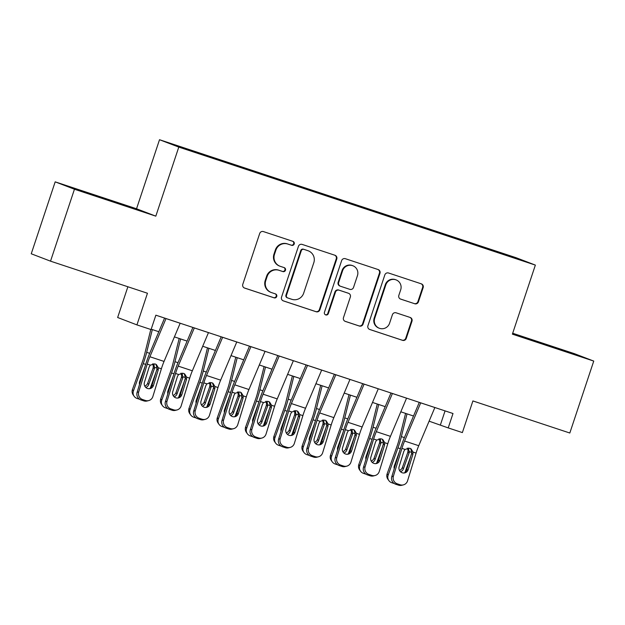<?xml version="1.0" encoding="UTF-8"?>
<svg xmlns="http://www.w3.org/2000/svg" width="625" height="625" viewBox="0 0 625 625"><rect width="100%" height="100%" fill="white"/><g stroke="black" fill="none" stroke-linecap="round" stroke-linejoin="round"><path stroke-width="0.94" d="M294.211 243.977A2.086 2.047 111 0 0 292.922 241.352L263.414 231.586A2.977 2.93 111 0 0 259.695 233.492L242.781 284.328A2.977 2.93 111 0 0 244.617 288.078L274.133 297.844A2.086 2.047 111 0 0 276.734 296.508A2.086 2.047 111 0 0 275.453 293.891L271.633 292.625A9.523 9.359 111 0 1 265.75 280.641L267.156 276.406A9.523 9.359 111 0 1 279.055 270.312L282.875 271.578A2.086 2.047 111 0 0 285.477 270.242A2.086 2.047 111 0 0 284.188 267.617L280.367 266.359A9.523 9.359 111 0 1 274.484 254.375L275.898 250.141A9.523 9.359 111 0 1 287.789 244.047L291.609 245.312A2.086 2.047 111 0 0 294.211 243.977M279.969 266.211L279.445 266.016A9.523 9.359 111 0 1 273.961 254.18L275.375 249.945A9.523 9.359 111 0 1 287.266 243.844L291.086 245.109A2.086 2.047 111 0 0 292.703 241.281M244.266 287.93L273.617 297.641A2.086 2.047 111 0 0 275.227 293.812M271.227 292.484L270.711 292.281A9.523 9.359 111 0 1 265.227 280.445L266.633 276.211A9.523 9.359 111 0 1 278.531 270.109L282.352 271.375A2.086 2.047 111 0 0 283.961 267.547M543.258 343.656L524.875 337.75L532.938 340.586L569.766 352.68L543.258 343.656M97.539 196.156L79.164 190.25L87.219 193.086L124.047 205.18L97.539 196.156M494.75 250.719L505.625 254.422L494.75 250.719M414.703 303.758A2.977 2.93 111 0 0 418.422 301.852L423.164 287.594A2.977 2.93 111 0 0 421.328 283.844L388.547 273A2.977 2.93 111 0 0 384.836 274.906L367.922 325.742A2.977 2.93 111 0 0 369.758 329.484L402.539 340.336A2.977 2.93 111 0 0 406.258 338.43L411.984 321.203A2.977 2.93 111 0 0 410.148 317.453L396.117 312.812A2.977 2.93 111 0 0 392.406 314.719L389.562 323.266A7.961 7.828 111 0 1 379.281 328.242A7.961 7.828 111 0 1 374.703 318.344L385.836 284.875A7.961 7.828 111 0 1 396.109 279.898A7.961 7.828 111 0 1 400.695 289.797L398.836 295.375A2.977 2.93 111 0 0 400.68 299.117L414.18 303.555A2.977 2.93 111 0 0 417.898 301.656L422.648 287.391A2.977 2.93 111 0 0 421.164 283.789M74.453 189.234L155.812 216.156L136.539 208.773L55.18 181.852L74.453 189.234L50.523 261.164L147.453 293.242L136.922 324.891L151.07 329.57L155.859 315.188L453 413.516L448.219 427.906L462.367 432.586L472.898 400.938L569.82 433.016L593.75 361.078L574.477 353.695L512.688 333.25M155.812 216.156L178.789 147.094L535.359 265.094L512.391 334.156L593.75 361.078M336.773 259A2.977 2.93 111 0 0 334.938 255.258L302.164 244.414A2.977 2.93 111 0 0 298.445 246.312L281.531 297.156A2.977 2.93 111 0 0 283.367 300.898L316.148 311.742A2.977 2.93 111 0 0 319.867 309.844L336.773 259L336.258 258.805A2.977 2.93 111 0 0 334.773 255.203M345.359 258.703L378.133 269.555A2.977 2.93 111 0 1 379.969 273.297L363.062 324.133A2.977 2.93 111 0 1 359.344 326.039L345.312 321.398A2.977 2.93 111 0 1 343.477 317.656L350.336 297.039A2.977 2.93 111 0 0 348.5 293.289L339.195 290.211A2.977 2.93 111 0 0 335.477 292.117L328.336 313.586A2.086 2.047 111 0 1 325.641 314.883A2.086 2.047 111 0 1 324.445 312.297L341.641 260.609A2.977 2.93 111 0 1 345.359 258.703M50.523 261.164L31.25 253.781L55.18 181.852M183.625 147.93L197.156 152.344L183.625 147.93M178.789 147.094L159.516 139.719L516.086 257.711L535.359 265.094M475.43 245.156L475.672 244.445L203.992 154.539L207.586 156.328M475.672 244.445L518.359 259.172L490.883 250.273L219.203 160.367L184.43 148.672L176.508 145.633L207.641 155.938M127.875 286.766L117.648 317.508L136.922 324.891M136.539 208.773L159.516 139.719M429.102 421.172L448.219 427.906M151.195 329.211L158.82 331.727M174.406 336.891L187.117 341.094M202.711 346.258L215.414 350.461M231.008 355.617L243.719 359.828M259.305 364.984L272.016 369.188M287.609 374.352L300.312 378.555M315.906 383.719L328.617 387.922M344.203 393.078L356.914 397.289M372.508 402.445L385.211 406.648M400.805 411.812L413.516 416.016M445.062 410.891L440.398 424.914M479.234 246.414L479.312 245.844M510.445 256.141L510.023 256.414M283.016 300.75L315.625 311.547A2.977 2.93 111 0 0 319.344 309.641L336.258 258.805M303.898 249.375A2.086 2.047 111 0 0 301.297 250.711L286.453 295.336A2.086 2.047 111 0 0 287.742 297.953L291.766 299.289A9.523 9.359 111 0 0 303.664 293.195L313.812 262.688A9.523 9.359 111 0 0 307.93 250.711L303.383 249.18A2.086 2.047 111 0 0 300.781 250.508L301.297 250.711M287.656 297.922L287.133 297.727A2.086 2.047 111 0 1 285.938 295.133L300.781 250.508M308.328 250.852L307.805 250.656A9.523 9.359 111 0 0 307.406 250.508L307.93 250.711M303.383 249.18L307.406 250.508M344.961 321.25L358.82 325.836A2.977 2.93 111 0 0 362.539 323.938L379.453 273.094A2.977 2.93 111 0 0 377.969 269.5M348.625 293.336L348.102 293.141A2.977 2.93 111 0 0 347.977 293.094L338.672 290.016A2.977 2.93 111 0 0 334.953 291.922L327.812 313.383L328.336 313.586M325.391 314.766A2.086 2.047 111 0 0 327.812 313.383M357.453 275.641A7.961 7.828 111 0 0 352.867 265.75A7.961 7.828 111 0 0 342.594 270.727L338.672 282.516A2.977 2.93 111 0 0 340.508 286.258L349.812 289.336A2.977 2.93 111 0 0 353.531 287.43L357.453 275.641M352.867 265.75L352.352 265.547A7.961 7.828 111 0 0 342.07 270.523L342.594 270.727M340.383 286.211L339.859 286.016A2.977 2.93 111 0 1 338.148 282.312L342.07 270.523M400.32 298.969L414.18 303.555M396.109 279.898L395.594 279.703A7.961 7.828 111 0 0 385.312 284.68L385.836 284.875M379.281 328.242L378.758 328.039A7.961 7.828 111 0 1 374.18 318.148L385.312 284.68M369.406 329.344L402.016 340.133A2.977 2.93 111 0 0 405.734 338.227L411.469 321A2.977 2.93 111 0 0 409.984 317.398M150.789 329.484L144.531 354.688A15.164 2.789 108.3 0 1 142.25 362.203L132.453 389.516L133.445 390.906A6.062 5.906 144.6 0 0 137.07 398.445L139.633 399.289M152.32 329.578L146.672 352.328A22.742 4.18 108.3 0 1 143.242 363.602L133.445 390.906M156.578 370.547L150.258 388.164M153.781 363.703L154.531 368.289L153.094 368.141L147.711 383.164L148.703 384.562L154.531 368.289M148.703 384.562A4.852 4.727 -35.4 0 1 145.844 387.492M139.531 384.43A4.852 4.727 -35.4 0 1 139.641 381.562L144.969 366.711M134.156 396.297L133.164 394.898A6.062 5.906 -35.4 0 1 132.453 389.516M144.781 386.125A4.852 4.727 144.6 0 0 147.711 383.164M153.094 368.141L153.352 365.875L152.562 363.828M164.586 318.078L149.641 353.469A22.742 4.18 -71.7 0 0 145.648 364.516L137.109 392.312L138.703 391.906L147.234 364.109A15.164 2.789 -71.7 0 1 149.898 356.742L166.016 318.57A10.617 1.953 108.3 0 1 166.016 318.57L180.164 323.258A10.617 1.953 108.3 0 1 180.164 323.258L164.047 361.43A15.164 2.789 -71.7 0 0 161.383 368.797L152.852 396.586A6.062 5.922 75.7 0 1 145.422 400.477L142.594 399.539L141 399.945L143.828 400.883L145.422 400.477M149.344 388.711A4.852 4.734 75.7 0 0 151.898 385.789L157.172 368.336L155.992 364.445M141 399.945A6.062 5.922 -104.3 0 1 137.109 392.312M148.695 400.594L147.102 401A6.062 5.922 -104.3 0 1 143.828 400.883M138.703 391.906A6.062 5.922 75.7 0 0 142.594 399.539M158.336 367.789L158.18 370.094L153.484 385.383A4.852 4.734 -104.3 0 1 147.547 388.492A4.852 4.734 -104.3 0 1 144.43 382.383L149.125 367.094L150.289 365.125L155.125 363.938L156.383 364.586L158.336 367.789L161.383 368.797M179.188 338.469L172.836 364.055A15.164 2.789 108.3 0 1 170.547 371.57L160.75 398.875L161.742 400.273A6.062 5.906 144.6 0 0 165.375 407.805L167.93 408.656M180.617 338.945L174.969 361.695A22.742 4.18 108.3 0 1 171.539 372.961L161.742 400.273M184.875 379.914L178.555 397.531M182.078 373.07L182.836 377.656L181.398 377.508L176.008 392.531L177 393.93L182.836 377.656M177 393.93A4.852 4.727 -35.4 0 1 174.141 396.859M167.828 393.797A4.852 4.727 -35.4 0 1 167.945 390.93L173.273 376.07M162.461 405.656L161.469 404.266A6.062 5.906 -35.4 0 1 160.75 398.875M173.078 395.492A4.852 4.727 144.6 0 0 176.008 392.531M181.398 377.508L181.648 375.242L180.859 373.195M207.484 347.836L201.133 373.422A15.164 2.789 108.3 0 1 198.844 380.93L189.047 408.242L190.039 409.641A6.062 5.906 144.6 0 0 193.672 417.172L196.234 418.016M208.914 348.312L203.266 371.062A22.742 4.18 108.3 0 1 199.836 382.328L190.039 409.641M213.172 389.281L206.859 406.898M210.375 382.438L211.133 387.023L209.695 386.875L204.305 401.898L205.297 403.289L211.133 387.023M205.297 403.289A4.852 4.727 -35.4 0 1 202.438 406.227M196.133 403.164A4.852 4.727 -35.4 0 1 196.242 400.297L201.57 385.438M190.758 415.023L189.766 413.625A6.062 5.906 -35.4 0 1 189.047 408.242M201.383 404.852A4.852 4.727 144.6 0 0 204.305 401.898M209.695 386.875L209.945 384.602L209.156 382.562M235.781 357.203L229.43 382.781A15.164 2.789 108.3 0 1 227.148 390.297L217.352 417.609L218.344 419.008A6.062 5.906 144.6 0 0 221.969 426.539L224.531 427.383M237.219 357.672L231.57 380.43A22.742 4.18 108.3 0 1 228.141 391.695L218.344 419.008M241.477 398.641L235.156 416.258M238.68 391.797L239.438 396.391L237.992 396.242L232.609 411.258L233.602 412.656L239.438 396.391M233.602 412.656A4.852 4.727 -35.4 0 1 230.742 415.586M224.43 412.523A4.852 4.727 -35.4 0 1 224.539 409.664L229.875 394.805M219.055 424.391L218.062 422.992A6.062 5.906 -35.4 0 1 217.352 417.609M229.68 414.219A4.852 4.727 144.6 0 0 232.609 411.258M237.992 396.242L238.25 393.969L237.461 391.922M264.086 366.562L257.734 392.148A15.164 2.789 108.3 0 1 255.445 399.664L245.648 426.977L246.641 428.367A6.062 5.906 144.6 0 0 250.273 435.898L252.828 436.75M265.516 367.039L259.867 389.789A22.742 4.18 108.3 0 1 256.438 401.055L246.641 428.367M269.773 408.008L263.453 425.625M266.977 401.164L267.734 405.75L266.297 405.602L260.906 420.625L261.898 422.023L267.734 405.75M261.898 422.023A4.852 4.727 -35.4 0 1 259.039 424.953M252.727 421.891A4.852 4.727 -35.4 0 1 252.844 419.023L258.172 404.172M247.359 433.758L246.367 432.359A6.062 5.906 -35.4 0 1 245.648 426.977M257.977 423.586A4.852 4.727 144.6 0 0 260.906 420.625M266.297 405.602L266.547 403.336L265.758 401.289M194.328 327.914A10.617 1.953 108.3 0 1 194.312 327.938L208.469 332.617A10.617 1.953 108.3 0 1 208.469 332.617L192.352 370.789A15.164 2.789 -71.7 0 0 189.688 378.156L181.148 405.953A6.062 5.922 75.7 0 1 173.719 409.844L170.891 408.906L169.297 409.312L172.133 410.25L173.719 409.844M192.883 327.438L177.938 362.836A22.742 4.18 -71.7 0 0 173.945 373.883L165.406 401.68L167 401.273A6.062 5.922 75.7 0 0 170.891 408.906M194.312 327.938L178.195 366.109A15.164 2.789 -71.7 0 0 175.539 373.477L167 401.273M177.648 398.078A4.852 4.734 75.7 0 0 180.195 395.148L185.469 377.695L184.289 373.812M169.297 409.312A6.062 5.922 -104.3 0 1 165.406 401.68M176.992 409.961L175.398 410.367A6.062 5.922 -104.3 0 1 172.133 410.25M186.641 377.148L186.484 379.453L181.789 394.742A4.852 4.734 -104.3 0 1 175.844 397.852A4.852 4.734 -104.3 0 1 172.734 391.75L177.43 376.461L178.586 374.484L183.43 373.305L184.688 373.945L186.641 377.148L189.688 378.156M236.773 341.961A10.617 1.953 108.3 0 1 236.766 341.984L220.648 380.156A15.164 2.789 -71.7 0 0 217.984 387.523L209.453 415.32A6.062 5.922 75.7 0 1 202.023 419.203L199.195 418.266L197.602 418.68L200.43 419.609L202.023 419.203M221.18 336.805L206.234 372.195A22.742 4.18 -71.7 0 0 202.242 383.25L193.711 411.047L195.297 410.641A6.062 5.922 75.7 0 0 199.195 418.266M222.625 337.281A10.617 1.953 108.3 0 1 222.617 337.305L206.5 375.477A15.164 2.789 -71.7 0 0 203.836 382.844L195.297 410.641M205.945 407.445A4.852 4.734 75.7 0 0 208.492 404.516L213.766 387.062L212.594 383.18M197.602 418.68A6.062 5.922 -104.3 0 1 193.711 411.047M205.289 419.32L203.703 419.727A6.062 5.922 -104.3 0 1 200.43 419.609M214.938 386.516L214.781 388.82L210.086 404.109A4.852 4.734 -104.3 0 1 204.141 407.219A4.852 4.734 -104.3 0 1 201.031 401.109L205.727 385.828L206.883 383.852L211.727 382.672L212.984 383.312L214.938 386.516L217.984 387.523M265.07 351.328A10.617 1.953 108.3 0 1 265.062 351.352L248.945 389.523A15.164 2.789 -71.7 0 0 246.289 396.891L237.75 424.688A6.062 5.922 75.7 0 1 230.32 428.57L227.492 427.633L225.898 428.039L228.727 428.977L230.32 428.57M249.484 346.172L234.539 381.562A22.742 4.18 -71.7 0 0 230.547 392.617L222.008 420.406L223.602 420A6.062 5.922 75.7 0 0 227.492 427.633M250.922 346.648A10.617 1.953 108.3 0 1 250.914 346.664L234.797 384.836A15.164 2.789 -71.7 0 0 232.133 392.211L223.602 420M234.242 416.812A4.852 4.734 75.7 0 0 236.797 413.883L242.07 396.43L240.891 392.547M225.898 428.039A6.062 5.922 -104.3 0 1 222.008 420.406M233.594 428.688L232 429.094A6.062 5.922 -104.3 0 1 228.727 428.977M243.234 395.883L243.078 398.188L238.383 413.477A4.852 4.734 -104.3 0 1 232.445 416.586A4.852 4.734 -104.3 0 1 229.328 410.477L234.023 395.188L235.188 393.219L240.023 392.039L241.281 392.68L243.234 395.883L246.289 396.891M277.781 355.531L262.836 390.93A22.742 4.18 -71.7 0 0 258.844 401.977L250.305 429.773L251.898 429.367L260.438 401.57A15.164 2.789 -71.7 0 1 263.094 394.203L279.211 356.031A10.617 1.953 108.3 0 1 279.211 356.031L293.367 360.711A10.617 1.953 108.3 0 1 293.367 360.711L277.25 398.891A15.164 2.789 -71.7 0 0 274.586 406.258L266.047 434.047A6.062 5.922 75.7 0 1 258.617 437.937L255.789 437L254.195 437.406L257.031 438.344L258.617 437.937M262.547 426.172A4.852 4.734 75.7 0 0 265.094 423.25L270.367 405.789L269.188 401.906M254.195 437.406A6.062 5.922 -104.3 0 1 250.305 429.773M261.891 438.055L260.297 438.461A6.062 5.922 -104.3 0 1 257.031 438.344M251.898 429.367A6.062 5.922 75.7 0 0 255.789 437M271.539 405.25L271.383 407.555L266.688 422.836A4.852 4.734 -104.3 0 1 260.742 425.945A4.852 4.734 -104.3 0 1 257.633 419.844L262.328 404.555L263.484 402.578L268.328 401.398L269.586 402.039L271.539 405.25L274.586 406.258M292.383 375.93L286.031 401.516A15.164 2.789 108.3 0 1 283.742 409.023L273.945 436.336L274.938 437.734A6.062 5.906 144.6 0 0 278.57 445.266L281.133 446.117M293.812 376.406L288.164 399.156A22.742 4.18 108.3 0 1 284.734 410.422L274.938 437.734M298.07 417.375L291.758 434.992M295.273 410.531L296.031 415.117L294.594 414.969L289.203 429.992L290.195 431.391L296.031 415.117M290.195 431.391A4.852 4.727 -35.4 0 1 287.336 434.32M281.031 431.258A4.852 4.727 -35.4 0 1 281.141 428.391L286.469 413.531M275.656 443.117L274.664 441.727A6.062 5.906 -35.4 0 1 273.945 436.336M286.281 432.945A4.852 4.727 144.6 0 0 289.203 429.992M294.594 414.969L294.844 412.703L294.062 410.656M307.523 365.375A10.617 1.953 108.3 0 1 307.516 365.398L321.664 370.078A10.617 1.953 108.3 0 1 321.664 370.078L305.547 408.25A15.164 2.789 -71.7 0 0 302.883 415.617L294.352 443.414A6.062 5.922 75.7 0 1 286.922 447.297L284.094 446.367L282.5 446.773L285.328 447.711L286.922 447.297M306.078 364.898L291.133 400.289A22.742 4.18 -71.7 0 0 287.141 411.344L278.609 439.141L280.195 438.734A6.062 5.922 75.7 0 0 284.094 446.367M307.516 365.398L291.398 403.57A15.164 2.789 -71.7 0 0 288.734 410.938L280.195 438.734M290.844 435.539A4.852 4.734 75.7 0 0 293.391 432.609L298.664 415.156L297.492 411.273M282.5 446.773A6.062 5.922 -104.3 0 1 278.609 439.141M290.188 447.414L288.602 447.828A6.062 5.922 -104.3 0 1 285.328 447.711M299.836 414.609L299.68 416.914L294.984 432.203A4.852 4.734 -104.3 0 1 289.039 435.313A4.852 4.734 -104.3 0 1 285.93 429.211L290.625 413.922L291.781 411.945L296.625 410.766L297.883 411.406L299.836 414.609L302.883 415.617M320.68 385.297L314.328 410.883A15.164 2.789 108.3 0 1 312.047 418.391L302.25 445.703L303.242 447.102A6.062 5.906 144.6 0 0 306.867 454.633L309.43 455.477M322.117 385.773L316.469 408.523A22.742 4.18 108.3 0 1 313.039 419.789L303.242 447.102M326.375 426.734L320.055 444.352M323.578 419.898L324.336 424.484L322.891 424.336L317.508 439.359L318.5 440.75L324.336 424.484M318.5 440.75A4.852 4.727 -35.4 0 1 315.641 443.687M309.328 440.617A4.852 4.727 -35.4 0 1 309.438 437.758L314.773 422.898M303.953 452.484L302.961 451.086A6.062 5.906 -35.4 0 1 302.25 445.703M314.578 442.312A4.852 4.727 144.6 0 0 317.508 439.359M322.891 424.336L323.148 422.062L322.359 420.016M349.969 379.422A10.617 1.953 108.3 0 1 349.961 379.445L333.844 417.617A15.164 2.789 -71.7 0 0 331.188 424.984L322.648 452.781A6.062 5.922 75.7 0 1 315.219 456.664L312.391 455.727L310.797 456.133L313.625 457.07L315.219 456.664M334.383 374.266L319.438 409.656A22.742 4.18 -71.7 0 0 315.445 420.711L306.906 448.5L308.5 448.094A6.062 5.922 75.7 0 0 312.391 455.727M335.82 374.742A10.617 1.953 108.3 0 1 335.812 374.766L319.695 412.937A15.164 2.789 -71.7 0 0 317.031 420.305L308.5 448.094M319.141 444.906A4.852 4.734 75.7 0 0 321.695 441.977L326.969 424.523L325.789 420.641M310.797 456.133A6.062 5.922 -104.3 0 1 306.906 448.5M318.492 456.781L316.898 457.188A6.062 5.922 -104.3 0 1 313.625 457.07M328.133 423.977L327.977 426.281L323.281 441.57A4.852 4.734 -104.3 0 1 317.344 444.68A4.852 4.734 -104.3 0 1 314.227 438.57L318.922 423.281L320.086 421.312L324.922 420.133L326.18 420.773L328.133 423.977L331.188 424.984M348.984 394.664L342.633 420.242A15.164 2.789 108.3 0 1 340.344 427.758L330.547 455.07L331.539 456.461A6.062 5.906 144.6 0 0 335.172 464L337.727 464.844M350.414 395.133L344.766 417.883A22.742 4.18 108.3 0 1 341.336 429.156L331.539 456.461M354.672 436.102L348.352 453.719M351.875 429.258L352.633 433.852L351.195 433.695L345.805 448.719L346.797 450.117L352.633 433.852M346.797 450.117A4.852 4.727 -35.4 0 1 343.938 453.047M337.625 449.984A4.852 4.727 -35.4 0 1 337.742 447.117L343.07 432.266M332.258 461.852L331.266 460.453A6.062 5.906 -35.4 0 1 330.547 455.07M342.875 451.68A4.852 4.727 144.6 0 0 345.805 448.719M351.195 433.695L351.445 431.43L350.656 429.383M378.273 388.789A10.617 1.953 108.3 0 1 378.266 388.812L362.148 426.984A15.164 2.789 -71.7 0 0 359.484 434.352L350.945 462.141A6.062 5.922 75.7 0 1 343.516 466.031L340.688 465.094L339.094 465.5L341.93 466.438L343.516 466.031M362.68 383.633L347.734 419.023A22.742 4.18 -71.7 0 0 343.742 430.078L335.203 457.867L336.797 457.461A6.062 5.922 75.7 0 0 340.688 465.094M364.125 384.109A10.617 1.953 108.3 0 1 364.109 384.125L347.992 422.297A15.164 2.789 -71.7 0 0 345.336 429.664L336.797 457.461M347.445 454.266A4.852 4.734 75.7 0 0 349.992 451.344L355.266 433.891L354.086 430M339.094 465.5A6.062 5.922 -104.3 0 1 335.203 457.867M346.789 466.148L345.195 466.555A6.062 5.922 -104.3 0 1 341.93 466.438M356.438 433.344L356.281 435.648L351.586 450.938A4.852 4.734 -104.3 0 1 345.641 454.047A4.852 4.734 -104.3 0 1 342.531 447.938L347.227 432.648L348.383 430.68L353.227 429.492L354.484 430.141L356.438 433.344L359.484 434.352M377.281 404.023L370.93 429.609A15.164 2.789 108.3 0 1 368.641 437.125L358.844 464.43L359.836 465.828A6.062 5.906 144.6 0 0 363.469 473.359L366.031 474.211M378.711 404.5L373.062 427.25A22.742 4.18 108.3 0 1 369.633 438.516L359.836 465.828M382.969 445.469L376.656 463.086M380.172 438.625L380.93 443.211L379.492 443.062L374.102 458.086L375.094 459.484L380.93 443.211M375.094 459.484A4.852 4.727 -35.4 0 1 372.234 462.414M365.93 459.352A4.852 4.727 -35.4 0 1 366.039 456.484L371.367 441.625M360.555 471.219L359.562 469.82A6.062 5.906 -35.4 0 1 358.844 464.43M371.18 461.047A4.852 4.727 144.6 0 0 374.102 458.086M379.492 443.062L379.742 440.797L378.961 438.75M390.977 392.992L376.031 428.391A22.742 4.18 -71.7 0 0 372.039 439.438L363.508 467.234L365.094 466.828L373.633 439.031A15.164 2.789 -71.7 0 1 376.297 431.664L392.414 393.492A10.617 1.953 108.3 0 1 392.414 393.492L406.562 398.172A10.617 1.953 108.3 0 1 406.562 398.172L390.445 436.344A15.164 2.789 -71.7 0 0 387.781 443.719L379.25 471.508A6.062 5.922 75.7 0 1 371.82 475.398L368.992 474.461L367.398 474.867L370.227 475.805L371.82 475.398M375.742 463.633A4.852 4.734 75.7 0 0 378.289 460.703L383.562 443.25L382.391 439.367M367.398 474.867A6.062 5.922 -104.3 0 1 363.508 467.234M375.086 475.516L373.5 475.922A6.062 5.922 -104.3 0 1 370.227 475.805M365.094 466.828A6.062 5.922 75.7 0 0 368.992 474.461M384.734 442.703L384.578 445.016L379.883 460.297A4.852 4.734 -104.3 0 1 373.938 463.406A4.852 4.734 -104.3 0 1 370.828 457.305L375.523 442.016L376.68 440.039L381.523 438.859L382.781 439.5L384.734 442.703L387.781 443.719M405.578 413.391L399.227 438.977A15.164 2.789 108.3 0 1 396.945 446.484L387.148 473.797L388.141 475.195A6.062 5.906 144.6 0 0 391.766 482.727L394.328 483.57M407.016 413.867L401.367 436.617A22.742 4.18 108.3 0 1 397.938 447.883L388.141 475.195M411.273 454.836L404.953 472.453M408.477 447.992L409.234 452.578L407.789 452.43L402.406 467.453L403.398 468.844L409.234 452.578M403.398 468.844A4.852 4.727 -35.4 0 1 400.539 471.781M394.227 468.719A4.852 4.727 -35.4 0 1 394.336 465.852L399.672 450.992M388.852 480.578L387.859 479.18A6.062 5.906 -35.4 0 1 387.148 473.797M399.477 470.406A4.852 4.727 144.6 0 0 402.406 467.453M407.789 452.43L408.047 450.156L407.258 448.117M434.867 407.516A10.617 1.953 108.3 0 1 434.859 407.539L418.742 445.711A15.164 2.789 -71.7 0 0 416.086 453.078L407.547 480.875A6.062 5.922 75.7 0 1 400.117 484.758L397.289 483.82L395.695 484.234L398.523 485.164L400.117 484.758M419.281 402.359L404.336 437.75A22.742 4.18 -71.7 0 0 400.344 448.805L391.805 476.602L393.398 476.195A6.062 5.922 75.7 0 0 397.289 483.82M434.859 407.539L420.711 402.859A10.617 1.953 108.3 0 1 420.711 402.859L404.594 441.031A15.164 2.789 -71.7 0 0 401.93 448.398L393.398 476.195M404.039 473A4.852 4.734 75.7 0 0 406.594 470.07L411.867 452.617L410.687 448.734M395.695 484.234A6.062 5.922 -104.3 0 1 391.805 476.602M403.391 484.875L401.797 485.281A6.062 5.922 -104.3 0 1 398.523 485.164M413.031 452.07L412.875 454.375L408.18 469.664A4.852 4.734 -104.3 0 1 402.242 472.773A4.852 4.734 -104.3 0 1 399.125 466.664L403.82 451.383L404.984 449.406L409.82 448.227L411.078 448.867L413.031 452.07L416.086 453.078M287.266 243.844L287.789 244.047M275.375 249.945L275.898 250.141M273.961 254.18L274.484 254.375M282.352 271.375L282.875 271.578M278.531 270.109L279.055 270.312M266.633 276.211L267.156 276.406M265.227 280.445L265.75 280.641M273.617 297.641L274.133 297.844M291.086 245.109L291.609 245.312M319.344 309.641L319.867 309.844M315.625 311.547L316.148 311.742M285.938 295.133L286.453 295.336M379.453 273.094L379.969 273.297M362.539 323.938L363.062 324.133M358.82 325.836L359.344 326.039M347.977 293.094L348.5 293.289M338.672 290.016L339.195 290.211M334.953 291.922L335.477 292.117M338.148 282.312L338.672 282.516M374.18 318.148L374.703 318.344M411.469 321L411.984 321.203M405.734 338.227L406.258 338.43M402.016 340.133L402.539 340.336M422.648 287.391L423.164 287.594M417.898 301.656L418.422 301.852M157.18 368.211L154.766 367.414M149.695 353.336L146.672 352.328M145.68 364.406L143.242 363.602M147.234 364.109L150.289 365.125M149.898 356.742L164.047 361.43M151.898 385.789L153.484 385.383M158.18 370.094L156.977 369.227M185.484 377.578L183.062 376.773M177.992 362.695L174.969 361.695M173.977 373.773L171.539 372.961M213.781 386.945L211.359 386.141M206.297 372.062L203.266 371.062M202.281 383.133L199.836 382.328M242.078 396.305L239.664 395.508M234.594 381.43L231.57 380.43M230.578 392.5L228.141 391.695M270.383 405.672L267.961 404.875M262.891 390.789L259.867 389.789M258.875 401.867L256.438 401.055M175.539 373.477L178.586 374.484M178.195 366.109L192.352 370.789M180.195 395.148L181.789 394.742M186.484 379.453L185.281 378.594M203.836 382.844L206.883 383.852M206.5 375.477L220.648 380.156M222.617 337.305L236.766 341.984M208.492 404.516L210.086 404.109M214.781 388.82L213.578 387.961M232.133 392.211L235.188 393.219M234.797 384.836L248.945 389.523M250.914 346.664L265.062 351.352M236.797 413.883L238.383 413.477M243.078 398.188L241.883 397.328M260.438 401.57L263.484 402.578M263.094 394.203L277.25 398.891M265.094 423.25L266.688 422.836M271.383 407.555L270.18 406.687M298.68 415.039L296.258 414.234M291.195 400.156L288.164 399.156M287.18 411.234L284.734 410.422M288.734 410.938L291.781 411.945M291.398 403.57L305.547 408.25M293.391 432.609L294.984 432.203M299.68 416.914L298.477 416.055M326.977 424.398L324.562 423.602M319.492 409.523L316.469 408.523M315.477 420.594L313.039 419.789M317.031 420.305L320.086 421.312M319.695 412.937L333.844 417.617M335.812 374.766L349.961 379.445M321.695 441.977L323.281 441.57M327.977 426.281L326.781 425.422M355.281 433.766L352.859 432.969M347.789 418.891L344.766 417.883M343.773 429.961L341.336 429.156M345.336 429.664L348.383 430.68M347.992 422.297L362.148 426.984M364.109 384.125L378.266 388.812M349.992 451.344L351.586 450.938M356.281 435.648L355.078 434.781M383.578 443.133L381.156 442.328M376.094 428.25L373.062 427.25M372.078 439.328L369.633 438.516M373.633 439.031L376.68 440.039M376.297 431.664L390.445 436.344M378.289 460.703L379.883 460.297M384.578 445.016L383.375 444.148M411.875 452.5L409.461 451.695M404.391 437.617L401.367 436.617M400.375 448.688L397.938 447.883M401.93 448.398L404.984 449.406M404.594 441.031L418.742 445.711M406.594 470.07L408.18 469.664M412.875 454.375L411.68 453.516"/></g></svg>

